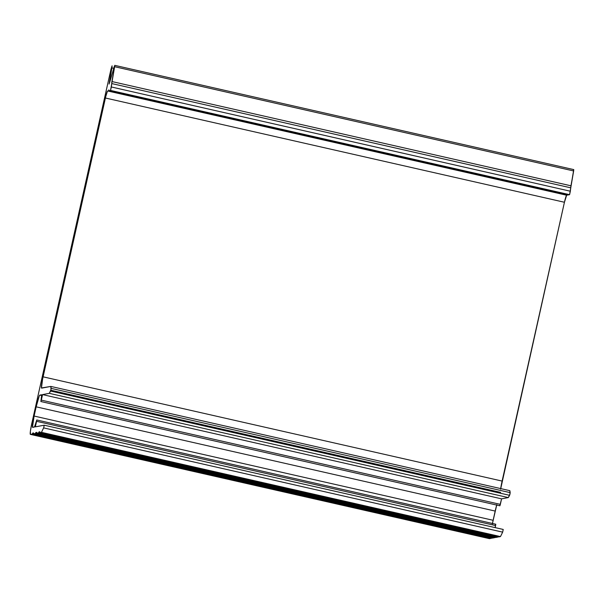 <?xml version="1.0" encoding="UTF-8"?>
<svg xmlns="http://www.w3.org/2000/svg" width="604" height="604" viewBox="0 0 604 604"><rect width="100%" height="100%" fill="white"/><g stroke="black" fill="none" stroke-linecap="round" stroke-linejoin="round"><path stroke-width="0.91" d="M499.893 505.782L40.876 401.532L41.699 394.752L39.864 395.099L41.601 395.492L39.864 395.099L39.237 396.05L36.164 406.832L495.182 511.075L36.164 406.832L34.103 416.043L493.128 520.293L34.103 416.043L32.48 427.179L34.488 427.013L36.769 419.969L34.488 427.013L32.654 427.36A11.816 1.049 102.8 0 1 32.616 427.36A11.816 1.049 102.8 0 1 34.103 416.043L36.164 406.832A11.816 1.049 102.8 0 1 39.864 395.099L41.699 394.752L40.876 401.532L499.893 505.782L500.346 504.37L41.329 400.12L40.883 401.532L499.901 505.782L500.346 504.37L41.329 400.12L42.559 394.593L501.584 498.844L500.346 504.37L501.584 498.844L42.559 394.593L49.301 393.332L508.326 497.583L501.584 498.844L508.326 497.583L49.301 393.332L50.577 391.067L509.595 495.318L508.326 497.583L509.595 495.318L510.191 492.637L51.174 388.387L50.577 391.067L509.595 495.318L509.889 494.412L510.191 492.637L51.174 388.387L50.849 386.424L509.867 490.674L510.191 492.637L509.867 490.674L50.849 386.424L41.638 388.146A11.816 1.049 102.8 0 1 41.593 388.138A11.816 1.049 102.8 0 1 43.088 376.828L502.105 481.078A11.816 1.049 -77.2 0 0 500.693 488.583L502.105 481.078L43.088 376.828L105.413 98.007L564.43 202.257L502.105 481.078L564.43 202.257L105.413 98.007A7.089 0.627 102.8 0 1 107.633 90.97L566.65 195.22A7.089 0.627 -77.2 0 0 564.43 202.257L566.65 195.22L107.633 90.97L566.65 195.22L108.554 90.796L108.848 89.86L108.728 90.766L567.752 195.017L108.728 90.766L110.555 90.426L569.572 194.677L567.752 195.017L569.572 194.677L110.555 90.426L111.325 86.968L570.342 191.219L569.572 194.677L570.795 187.821L111.77 83.571L111.325 86.968L570.342 191.219L570.939 185.798L111.914 81.548L570.939 185.798L573.649 170.955L569.572 194.677L567.752 195.017M109.082 84.077L111.906 67.882L113.771 68.305L111.906 67.882L112.095 65.874L110.947 69.369L112.072 65.851L109.082 84.077M40.883 401.532L42.559 394.593L49.301 393.332L50.978 389.708L50.849 386.424L41.465 387.964L42.605 379.07L105.723 96.655L107.467 91.129L108.554 90.796L108.848 89.86L108.728 90.766L110.555 90.426L114.632 66.704L573.649 170.955L573.498 170.147M570.795 187.821L111.77 83.571L111.778 82.386L114.745 65.353L114.632 66.704L573.649 170.955L573.777 169.611L573.355 170.592M114.337 66.342L109.483 83.088L114.337 66.342M110.947 69.369L31.884 423.087L30.396 431.173L30.434 434.397A11.816 1.049 102.8 0 1 30.396 434.397A11.816 1.049 102.8 0 1 31.884 423.087L110.947 69.369M489.451 538.647L491.558 537.915L489.376 538.625A11.816 1.049 -77.2 0 0 489.414 538.647A11.816 1.049 -77.2 0 0 489.451 538.647L30.434 434.397L32.457 434.019L491.475 538.27L489.451 538.647L30.434 434.397L32.457 434.019L32.661 433.098L33.56 432.932L33.356 433.853L492.373 538.104L33.356 433.853L35.606 433.43L494.623 537.681L492.373 538.104L494.623 537.681L35.606 433.43L35.81 432.509L36.708 432.343L36.504 433.264L495.522 537.515L36.504 433.264L38.747 432.841L497.771 537.092L495.522 537.515L497.771 537.092L38.747 432.841L38.958 431.92L39.856 431.754L39.653 432.675L498.67 536.926L39.653 432.675L41.45 432.336L500.467 536.586L498.67 536.926L500.467 536.586L41.45 432.336L43.647 427.889L502.664 532.139L500.467 536.586L502.664 532.139L503.23 529.451L44.213 425.201L43.647 427.889L502.664 532.139L503.223 529.451L502.664 532.139L500.467 536.586L498.67 536.926M491.686 537.349L491.475 538.27L32.457 434.019L32.661 433.098L33.56 432.932L33.356 433.853L35.606 433.43L35.81 432.509L36.708 432.343L36.504 433.264L38.747 432.841L38.958 431.92L39.856 431.754L39.653 432.675L41.45 432.336L43.737 427.647L44.205 425.201L35.349 426.854L36.587 421.32L495.605 525.571L495.152 527.617L495.786 524.219L36.769 419.969L36.587 421.32L495.605 525.571L495.748 524.249M496.805 504.642L492.456 523.457L496.692 505.05A11.816 1.049 -77.2 0 0 495.182 511.075L493.128 520.293A11.816 1.049 -77.2 0 0 492.373 523.91M567.594 194.979L566.65 195.22L564.43 202.257L500.61 489.164M503.23 529.451L44.213 425.201L35.349 426.854L36.776 419.969M570.712 187.701L573.755 169.603L114.745 65.353M492.373 538.104L494.623 537.681L494.827 536.76M495.522 537.515L497.771 537.092L497.975 536.171M499.893 505.397L501.584 498.844L508.326 497.583L509.995 493.959L509.867 490.674M495.152 527.617L495.597 524.642M30.396 434.397L489.414 538.647M500.61 492.388L50.849 390.244"/></g></svg>
